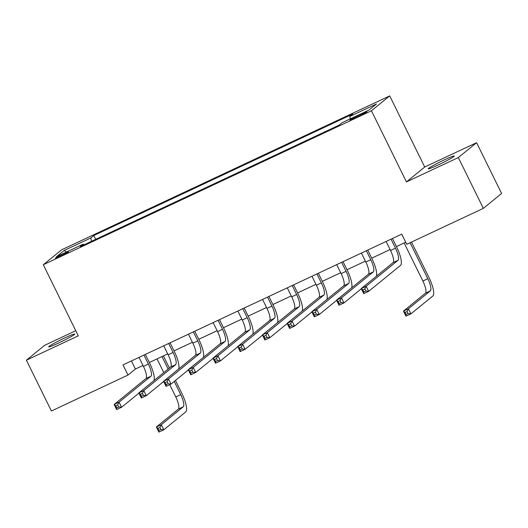 <?xml version="1.0" encoding="UTF-8"?>
<svg xmlns="http://www.w3.org/2000/svg" width="528" height="528" viewBox="0 0 528 528"><rect width="100%" height="100%" fill="white"/><g stroke="black" fill="none" stroke-linecap="round" stroke-linejoin="round"><path stroke-width="0.79" d="M58.568 343.042A14.527 0.95 -26.2 0 0 74.765 334.052A14.527 0.95 -26.2 0 0 64.891 337.887A14.527 0.95 -26.2 0 0 48.695 346.876A14.527 0.95 -26.2 0 0 58.568 343.042M438.115 164.98A14.527 0.95 -26.2 0 0 454.304 155.991A14.527 0.95 -26.2 0 0 444.431 159.832A14.527 0.95 -26.2 0 0 428.241 168.821A14.527 0.95 -26.2 0 0 438.115 164.98M60.344 256.304A7.26 0.475 -26.2 0 0 68.442 251.81A7.26 0.475 -26.2 0 0 63.505 253.73A7.26 0.475 -26.2 0 0 55.407 258.225A7.26 0.475 -26.2 0 0 60.344 256.304M75.768 330.719L44.669 345.305L26.4 360.195L51.401 411.002L128 375.065L135.406 369.026L142.989 365.468M389.717 95.891L61.565 249.836L43.296 264.726L371.441 110.781L389.717 95.891L424.71 167.02L406.441 181.909L458.33 157.562L476.599 142.672L424.71 167.02M476.599 142.672L501.6 193.479L483.331 208.369L458.33 157.562M483.331 208.369L406.725 244.306L401.729 234.142L122.998 364.901L128 375.065M362.149 113.639L357.799 115.685A7.036 0.462 -26.2 0 0 349.952 120.034A7.036 0.462 -26.2 0 0 354.737 118.18L359.086 116.134A7.036 0.462 -26.2 0 0 366.927 111.784A7.036 0.462 -26.2 0 0 362.149 113.639L362.538 114.437M350.282 118.866L349.787 116.47L352.777 114.035L93.812 235.521L95.693 239.336M349.787 116.47L376.471 103.95L368.867 110.147L342.184 122.668L339.194 125.103L80.236 246.589L83.219 244.154L56.536 256.674L64.139 250.477L90.823 237.956L93.812 235.521M26.4 360.195L78.289 335.854L43.296 264.726M406.441 181.909L371.441 110.781M149.338 362.492L167.699 353.879M174.049 350.902L192.41 342.283M198.752 339.306L217.12 330.693M223.463 327.716L241.831 319.103M248.173 316.12L266.541 307.507M272.884 304.531L291.251 295.918M297.594 292.941L315.955 284.321M322.304 281.345L340.666 272.732M347.015 269.755L365.376 261.142M371.725 258.159L390.086 249.546M396.436 246.569L405.702 242.22M131.432 360.947L135.406 369.026M90.823 237.956L91.522 241.296M83.886 244.873L83.219 244.154M64.139 250.477L66.581 251.962M386.113 241.468L390.535 250.463A11.345 3.095 -115.1 0 1 393.07 262.634L361.244 288.572L366.181 286.249L368.683 291.331L400.508 265.393A17.021 4.646 64.9 0 0 396.713 247.137L392.462 238.491M391.057 239.151L395.479 248.14A11.345 3.095 -115.1 0 1 398.013 260.317L366.181 286.249L364.808 288.994L362.835 289.918L363.832 291.951L365.812 291.027L364.808 288.994M365.812 291.027L368.683 291.331L363.739 293.647L361.244 288.572L362.835 289.918M363.739 293.647L363.832 291.951M404.138 242.953L422.882 281.041A11.345 3.095 -115.1 0 1 425.41 293.218L403.465 311.104L408.401 308.788L410.903 313.863L432.854 295.977A17.021 4.646 64.9 0 0 429.059 277.721L411.51 242.062M410.104 242.715L427.825 278.725A11.345 3.095 -115.1 0 1 430.353 290.895L408.401 308.788L407.029 311.527L405.055 312.457L406.052 314.49L408.032 313.559L407.029 311.527M408.032 313.559L410.903 313.863L405.959 316.186L403.465 311.104L405.055 312.457M405.959 316.186L406.052 314.49M361.403 253.057L365.825 262.053A11.345 3.095 -115.1 0 1 368.359 274.223L336.534 300.161L341.471 297.845L343.972 302.927L361.343 288.77M366.346 250.741L370.768 259.736A11.345 3.095 -115.1 0 1 373.303 271.907L341.471 297.845L340.098 300.584L338.125 301.514L339.121 303.547L341.101 302.617L340.098 300.584M376.299 276.296A17.021 4.646 64.9 0 0 372.002 258.727L367.752 250.081M341.101 302.617L343.972 302.927L339.029 305.243L336.534 300.161L338.125 301.514M339.029 305.243L339.121 303.547M336.692 264.653L341.121 273.643A11.345 3.095 -115.1 0 1 343.649 285.82L311.824 311.751L316.76 309.434L319.262 314.516L336.633 300.366M341.636 262.337L346.058 271.326A11.345 3.095 -115.1 0 1 348.592 283.503L316.76 309.434L315.388 312.18L313.414 313.104L314.411 315.137L316.391 314.213L315.388 312.18M351.589 287.892A17.021 4.646 64.9 0 0 347.292 270.323L343.042 261.677M316.391 314.213L319.262 314.516L314.318 316.833L311.824 311.751L313.414 313.104M314.318 316.833L314.411 315.137M311.982 276.243L316.411 285.239A11.345 3.095 -115.1 0 1 318.938 297.409L287.113 323.347L292.057 321.031L294.551 326.106L311.923 311.956M316.925 273.926L321.347 282.922A11.345 3.095 -115.1 0 1 323.882 295.093L292.057 321.031L290.677 323.77L288.704 324.7L289.7 326.733L291.68 325.802L290.677 323.77M326.878 299.482A17.021 4.646 64.9 0 0 322.582 281.912L318.331 273.266M291.68 325.802L294.551 326.106L289.608 328.429L287.113 323.347L288.704 324.7M289.608 328.429L289.7 326.733M287.272 287.839L291.7 296.828A11.345 3.095 -115.1 0 1 294.228 309.005L262.403 334.937L267.346 332.62L269.841 337.702L287.212 323.545M292.215 285.516L296.637 294.512A11.345 3.095 -115.1 0 1 299.171 306.682L267.346 332.62L265.967 335.366L263.993 336.29L264.99 338.323L266.97 337.392L265.967 335.366M302.174 311.071A17.021 4.646 64.9 0 0 297.871 293.509L293.621 284.856M266.97 337.392L269.841 337.702L264.904 340.019L262.403 334.937L263.993 336.29M264.904 340.019L264.99 338.323M262.561 299.429L266.99 308.425A11.345 3.095 -115.1 0 1 269.518 320.595L237.692 346.533L242.636 344.21L245.131 349.292L262.502 335.141M267.505 297.112L271.933 306.101A11.345 3.095 -115.1 0 1 274.461 318.278L242.636 344.21L241.256 346.955L239.283 347.879L240.28 349.912L242.26 348.988L241.256 346.955M277.464 322.667A17.021 4.646 64.9 0 0 273.167 305.098L268.91 296.452M242.26 348.988L245.131 349.292L240.194 351.608L237.692 346.533L239.283 347.879M240.194 351.608L240.28 349.912M237.851 311.018L242.279 320.014A11.345 3.095 -115.1 0 1 244.807 332.185L212.982 358.123L217.925 355.806L220.42 360.881L237.791 346.731M242.794 308.702L247.223 317.698A11.345 3.095 -115.1 0 1 249.751 329.868L217.925 355.806L216.546 358.545L214.573 359.476L215.569 361.508L217.549 360.578L216.546 358.545M252.754 334.257A17.021 4.646 64.9 0 0 248.457 316.688L244.2 308.042M217.549 360.578L220.42 360.881L215.483 363.205L212.982 358.123L214.573 359.476M215.483 363.205L215.569 361.508M213.14 322.615L217.569 331.604A11.345 3.095 -115.1 0 1 220.097 343.781L188.272 369.712L193.215 367.396L195.716 372.478L213.081 358.327M218.084 320.298L222.512 329.287A11.345 3.095 -115.1 0 1 225.04 341.464L193.215 367.396L191.836 370.141L189.862 371.065L190.859 373.098L192.839 372.174L191.836 370.141M228.043 345.853A17.021 4.646 64.9 0 0 223.747 328.284L219.49 319.638M192.839 372.174L195.716 372.478L190.773 374.794L188.272 369.712L189.862 371.065M190.773 374.794L190.859 373.098M188.43 334.204L192.859 343.2A11.345 3.095 -115.1 0 1 195.386 355.37L163.561 381.308L168.505 378.992L171.006 384.067L188.371 369.917M193.373 331.888L197.802 340.883A11.345 3.095 -115.1 0 1 200.33 353.054L168.505 378.992L167.132 381.731L165.152 382.661L166.155 384.688L168.128 383.764L167.132 381.731M203.333 357.443A17.021 4.646 64.9 0 0 199.036 339.874L194.779 331.228M168.128 383.764L171.006 384.067L166.063 386.39L163.561 381.308L165.152 382.661M166.063 386.39L166.155 384.688M163.72 345.8L168.148 354.79A11.345 3.095 -115.1 0 1 170.676 366.967L138.851 392.898L143.794 390.581L146.296 395.663L163.66 381.506M168.663 343.477L173.092 352.473A11.345 3.095 -115.1 0 1 175.619 364.643L143.794 390.581L142.421 393.32L140.441 394.251L141.445 396.284L143.418 395.353L142.421 393.32M178.622 369.032A17.021 4.646 64.9 0 0 174.326 351.47L170.069 342.817M143.418 395.353L146.296 395.663L141.352 397.98L138.851 392.898L140.441 394.251M141.352 397.98L141.445 396.284M139.016 357.39L143.438 366.386A11.345 3.095 -115.1 0 1 145.966 378.556L114.14 404.494L119.084 402.171L121.585 407.253L138.95 393.103M143.953 355.073L148.381 364.063A11.345 3.095 -115.1 0 1 150.909 376.24L119.084 402.171L117.711 404.917L115.731 405.841L116.734 407.873L118.708 406.949L117.711 404.917M153.912 380.629A17.021 4.646 64.9 0 0 149.615 363.059L145.358 354.413M118.708 406.949L121.585 407.253L116.642 409.57L114.14 404.494L115.731 405.841M116.642 409.57L116.734 407.873M169.732 384.668L175.784 396.964A11.345 3.095 -115.1 0 1 178.312 409.141L156.361 427.027L161.304 424.71L163.805 429.785L185.757 411.899A17.021 4.646 64.9 0 0 181.962 393.644L175.461 380.437M169.363 368.036L163.39 355.898M161.984 356.558L168.128 369.046M174.227 381.44L180.721 394.647A11.345 3.095 -115.1 0 1 183.256 406.817L161.304 424.71L159.931 427.449L157.951 428.38L158.954 430.406L160.928 429.482L159.931 427.449M157.04 358.875L163.786 372.583M160.928 429.482L163.805 429.785L158.862 432.109L156.361 427.027L157.951 428.38M158.862 432.109L158.954 430.406M358.222 116.543L357.799 115.685M395.479 248.14L390.535 250.463M398.013 260.317L393.07 262.634M427.825 278.725L422.882 281.041M430.353 290.895L425.41 293.218M370.768 259.736L365.825 262.053M373.303 271.907L368.359 274.223M346.058 271.326L341.121 273.643M348.592 283.503L343.649 285.82M321.347 282.922L316.411 285.239M323.882 295.093L318.938 297.409M296.637 294.512L291.7 296.828M299.171 306.682L294.228 309.005M271.933 306.101L266.99 308.425M274.461 318.278L269.518 320.595M247.223 317.698L242.279 320.014M249.751 329.868L244.807 332.185M222.512 329.287L217.569 331.604M225.04 341.464L220.097 343.781M197.802 340.883L192.859 343.2M200.33 353.054L195.386 355.37M173.092 352.473L168.148 354.79M175.619 364.643L170.676 366.967M148.381 364.063L143.438 366.386M150.909 376.24L145.966 378.556M180.721 394.647L175.784 396.964M183.256 406.817L178.312 409.141"/></g></svg>
